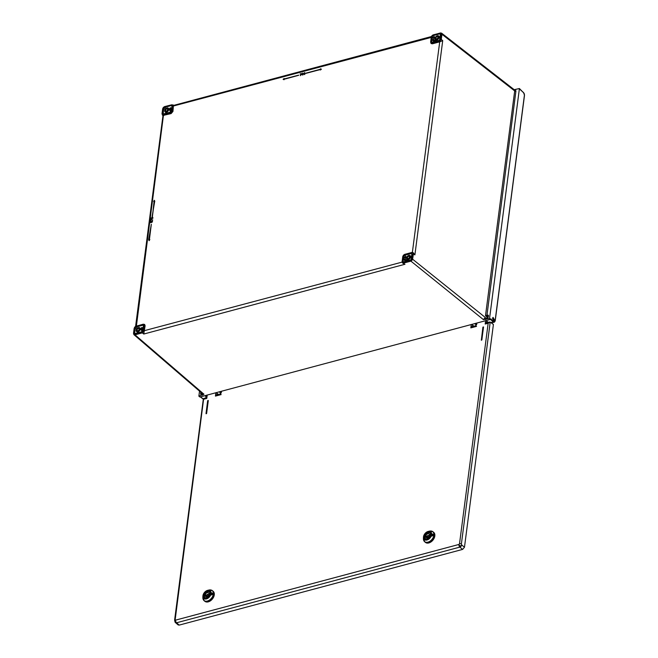 <?xml version="1.0" encoding="UTF-8"?>
<svg xmlns="http://www.w3.org/2000/svg" width="658" height="658" viewBox="0 0 658 658"><rect width="100%" height="100%" fill="white"/><g stroke="black" fill="none" stroke-linecap="round" stroke-linejoin="round"><path stroke-width="0.99" d="M430.719 42.022L431.467 36.807A1.571 1.053 129.3 0 1 432.915 35.129L440.391 32.949L441.584 33.147L514.309 89.776L514.696 90.919L441.962 34.282L441.584 33.147L440.243 33.171A1.571 1.053 129.3 0 1 441.345 34.175L441.962 34.282L441.288 39.472L440.671 39.357A1.571 1.053 129.3 0 1 439.223 41.043L439.429 41.627L441.288 39.472L442.719 40.632L439.709 41.849L432.355 43.815L431.155 43.502M173.391 105.864L172.955 111.432L171.096 113.595L163.455 115.224L136.403 326.031M144.596 324.501L145.122 325.735L143.757 334.042L142.334 332.874L144.184 330.711L402.104 262.114M150.847 222.33L150.707 221.252L150.616 222.684L151.62 222.412L151.973 221.129L152.138 222.198L152.541 221.187M150.756 220.849L151.192 219.673L152.714 220.043L150.945 219.41L150.756 220.849L151.192 219.673M152.031 217.708L151.258 217.864L151.126 218.826L151.504 219.007L151.439 217.888L152.031 218.193L152.533 217.485L152.714 218.612L152.87 217.411L151.924 217.609M151.398 218.719L151.858 217.864M151.875 218.234L152.689 217.568M154.079 201.406L153.651 201.447L154.087 201.332L152.385 216.663L154.375 201.323L154.811 201.208L154.326 200.303L154.811 201.208M149.152 240.688L149.827 239.545L149.333 239.611L151.324 224.271L148.675 239.783L149.152 240.688M149.399 239.586L151.324 224.271M301.578 73.754L300.155 73.844L301.257 73.745L300.278 75.662L301.512 73.482M300.122 74.05L301.2 73.861M302.91 74.165L302.729 73.153L301.644 74.741L302.54 74.601M301.644 74.741L302.548 74.502L302.795 75.086L303.28 74.165L302.812 74.198L302.951 73.096M304.728 73.68L304.539 72.668L303.461 74.255L304.358 74.115M303.461 74.255L304.366 74.017L304.613 74.601L305.098 73.68L304.629 73.712L304.769 72.61M321.343 69.139L320.388 70.019L321.408 69.189L320.479 68.81L320.413 69.271L305.88 73.153L320.38 69.575M284.157 78.96L284.141 78.516L283.121 79.347L284.059 79.717L284.116 79.264L298.683 75.152L284.083 78.976L284.141 78.516M143.502 325.751L142.868 325.216A0.897 0.6 -50.7 0 1 143.493 325.792L143.041 327.947L141.297 327.849L141.051 329.781L141.774 329.584L141.051 329.781M142.885 330.464L141.824 329.197L143.099 328.852M142.868 325.216L136.148 327.018A0.897 0.6 -50.7 0 0 135.318 327.972L134.668 332.956A0.897 0.6 -50.7 0 0 135.301 333.532L142.021 331.739A0.897 0.6 -50.7 0 0 142.844 330.777L143.099 328.86M141.297 327.849L142.547 328.079M144.242 325.414L143.567 330.604L144.184 330.711L144.859 325.521L144.472 324.378L143.14 324.41A1.571 1.053 129.3 0 1 144.242 325.414L145.122 325.735M134.791 334.239A1.571 1.053 129.3 0 1 133.689 333.236L133.919 334.651L134.997 334.832L134.791 334.239L142.12 332.282L142.325 332.874L134.997 334.832L203.988 394.241L198.872 396.165L199.917 397.013L490.564 319.385L490.629 318.809L493.928 321.507L493.516 321.992L494.306 322.223L494.972 321.318M403.387 262.501L410.715 260.543L410.921 261.136L403.584 263.093L403.387 262.501A1.571 1.053 129.3 0 1 402.285 261.497L402.515 262.912L404.966 264.269L402.77 263.06M514.194 89.685L519.417 88.534L489.544 318.53L483.408 319.607L485.275 317.452L412.163 258.857L412.837 253.675L413.454 253.782L413.068 252.639L411.735 252.672A1.571 1.053 129.3 0 1 412.837 253.675M489.544 318.53L490.564 319.385M411.834 254.078L411.209 253.544A0.897 0.6 -50.7 0 1 411.834 254.12L411.184 259.104A0.897 0.6 -50.7 0 1 410.362 260.066L403.634 261.859A0.897 0.6 -50.7 0 1 403.009 261.284L403.469 259.129L405.205 259.219L405.46 257.303L403.568 258.364M411.209 253.544L404.481 255.345A0.897 0.6 -50.7 0 0 403.658 256.299L403.584 258.355M407.302 260.881L405.205 259.219L404.481 259.425M404.728 257.492L405.46 257.303L406.496 258.125M413.257 252.828L414.894 254.893L413.454 253.774L412.508 259.787L410.921 261.136L483.408 319.607M432.355 43.815L431.895 43A1.571 1.053 129.3 0 1 430.793 41.997L431.015 43.403L432.1 43.593L439.709 41.849L412.369 252.392M440.366 34.413L439.733 33.879A0.897 0.6 -50.7 0 1 440.366 34.455L439.717 39.431A0.897 0.6 -50.7 0 1 438.886 40.393L432.166 42.194A0.897 0.6 -50.7 0 1 431.541 41.619L431.993 39.464L433.737 39.554L433.984 37.638L431.936 38.551L432.191 36.634A0.897 0.6 -50.7 0 1 433.013 35.672L435.251 37.572M439.733 33.879L433.013 35.672M435.835 41.215L433.737 39.554L433.013 39.751M433.26 37.819L433.984 37.638L435.028 38.46M162.123 113.768L162.871 108.554A1.571 1.053 129.3 0 1 164.319 106.867L171.648 104.91A1.571 1.053 129.3 0 1 172.75 105.913L173.367 106.02L172.988 104.885L173.646 105.395L431.385 36.544M519.417 88.534L523.628 92.819A1.793 0.954 -104.2 0 1 524.418 95.188L495.112 320.816A1.793 0.954 -104.2 0 1 493.928 321.507M172.955 111.432L172.075 111.103A1.571 1.053 129.3 0 1 170.628 112.781L170.833 113.373L172.692 111.21L173.367 106.02L431.22 37.424M172.026 106.086L171.401 105.551A0.897 0.6 -50.7 0 1 172.026 106.127L171.565 108.282L169.83 108.183L169.575 110.116L170.307 109.911L169.575 110.116M171.417 110.799L170.356 109.532L171.623 109.187L171.376 111.112A0.897 0.6 -50.7 0 1 170.554 112.066L163.826 113.867A0.897 0.6 -50.7 0 1 163.2 113.291L163.9 113.842M171.401 105.551L164.673 107.344A0.897 0.6 -50.7 0 0 163.85 108.307L163.2 113.291M169.83 108.183L171.08 108.414M171.096 113.595L163.497 115.331L163.299 114.739A1.571 1.053 129.3 0 1 162.197 113.735L162.419 115.142L163.743 115.561M202.368 394.101L200.904 394.117L202.713 393.879M202.771 393.961L201.052 394.504L200.567 394.06L200.789 392.341M133.615 333.269L134.174 328.202L133.5 333.392L133.919 334.651L202.927 394.068L203.988 394.241M199.522 391.14L198.872 396.165M202.73 393.591L202.804 395.121M492.513 318.283L493.072 317.395L494.52 319.985L493.961 320.865L492.513 318.283M408.56 256.381A1.234 0.823 -50.7 0 0 407.549 257.286A1.234 0.823 -50.7 0 0 407.631 258.38A1.234 0.823 -50.7 0 0 408.281 258.487A1.234 0.823 -50.7 0 0 409.301 257.566A1.234 0.823 -50.7 0 0 409.194 256.472A1.234 0.823 -50.7 0 0 408.56 256.381M411.554 256.275L411.094 256.398M407.935 260.264L407.894 260.724M492.752 322.33L493.442 322.453M437.085 36.716A1.234 0.823 -50.7 0 0 436.073 37.621A1.234 0.823 -50.7 0 0 436.164 38.715A1.234 0.823 -50.7 0 0 436.813 38.822A1.234 0.823 -50.7 0 0 437.833 37.893A1.234 0.823 -50.7 0 0 437.718 36.807A1.234 0.823 -50.7 0 0 437.085 36.716M440.087 36.601L439.626 36.733M436.46 40.599L436.419 41.051M166.474 111.029A1.234 0.823 -50.7 0 0 167.494 110.1A1.234 0.823 -50.7 0 0 167.387 109.014A1.234 0.823 -50.7 0 0 166.754 108.924A1.234 0.823 -50.7 0 0 165.742 109.828A1.234 0.823 -50.7 0 0 165.824 110.922A1.234 0.823 -50.7 0 0 166.474 111.029M170.471 111.062A2.517 1.686 129.3 0 1 169.994 112.214M169.287 108.94L169.748 108.809M166.087 113.258L166.129 112.806M219.172 391.872L220.891 393.245M471.704 324.427L473.982 326.212M493.039 320.364A1.39 0.757 75 0 0 492.505 318.316M492.571 317.987A1.793 0.979 -105 0 1 493.327 320.298A1.793 0.979 -105 0 1 493.261 320.619M488.244 317.222L488.499 315.495L488.03 315.067L485.497 315.733L486.904 315.692L515.921 91.141A0.897 0.452 7.4 0 1 514.696 90.919L485.497 315.733L487.923 317.724M485.275 317.452L485.472 318.332L487.808 317.847L488.45 315.643M488.203 317.14L486.484 315.437M485.612 319.574L486.361 318.283L485.686 318.225M137.95 330.694A1.234 0.823 -50.7 0 0 138.97 329.773A1.234 0.823 -50.7 0 0 138.854 328.679A1.234 0.823 -50.7 0 0 138.221 328.589A1.234 0.823 -50.7 0 0 137.209 329.494A1.234 0.823 -50.7 0 0 137.292 330.587A1.234 0.823 -50.7 0 0 137.95 330.694M141.947 330.727A2.517 1.686 129.3 0 1 141.47 331.887M141.215 328.482L140.763 328.605M137.555 332.932L137.596 332.471M150.526 222.61L151.529 222.338M152.352 220.924L150.748 222.355L150.896 221.195M152.623 219.969L151.101 219.599M152.097 216.663L154.745 201.159M153.651 201.447L154.326 200.303M149.769 239.496L149.095 240.631M301.487 73.68L300.509 75.596M302.795 75.086L302.779 74.444M302.68 73.482L301.94 74.428L302.68 73.482M302.129 74.379L302.655 73.704M304.613 74.601L304.596 73.959M304.498 72.997L303.757 73.943L304.498 72.997M303.947 73.893L304.473 73.219M305.855 73.383L320.388 69.501L320.323 69.962M284.116 79.264L298.584 75.325M284.059 79.717L284.05 79.207M283.993 79.667L283.121 79.347M459.523 543.747L458.914 544.454C459.646 546.181 460.567 546.346 461.694 544.956L461.373 544.076A1.341 0.683 7.4 0 0 459.523 543.747L488.162 323.251L490.194 322.173A1.793 0.995 -105.7 0 1 490.597 322.362L493.36 324.378M175.135 621.489L175.628 620.124L175.168 619.696A1.341 0.683 7.4 0 0 174.609 620.157L203.371 398.682L205.798 397.843L206.785 395.178M206.11 413.775L206.62 413.463L208.175 400.393L206.053 413.479L208.043 400.549M483.523 327.108L481.796 339.964L481.319 340.244L481.862 339.947L483.441 326.903M476.976 323.012L476.581 324.756M472.946 326.491L475.701 325.751L476.54 323.127M471.268 324.542L470.832 327.881L473.472 326.458L472.683 325.8L470.832 327.881L476.54 326.36L475.915 325.809M221.573 391.23L221.178 392.974M217.543 394.71L220.298 393.969L221.137 391.346M215.865 392.76L215.429 396.1L218.069 394.677L217.28 394.019L215.429 396.1L221.137 394.578L220.512 394.027M490.605 322.338L493.401 324.501L464.474 547.234L462.615 549.397L179.198 625.1L178.121 624.919M493.245 324.361L490.597 322.362M488.088 322.445L487.06 321.762L488.039 322.584L485.185 324.049L485.62 320.709M174.609 620.157L175.086 622.147A2.015 2.015 0 0 0 175.464 622.591A2.015 1.349 131.2 0 1 175.16 622.081M203.659 398.699L175.168 619.696M206.003 397.917L206.785 398.411L206.851 396.609M489.988 322.001L488.162 323.251L485.185 324.049L487.093 321.556M481.615 339.882L483.293 327.026L481.615 339.882M211.119 590.045A6.498 4.351 129.3 0 1 212.386 590.654L212.863 591.048A6.498 4.351 129.3 0 1 213.381 596.806A6.498 4.351 129.3 0 1 208.027 601.634A6.498 4.351 129.3 0 1 204.63 601.108A6.498 4.351 -50.7 0 0 210.19 600.614A6.498 4.351 -50.7 0 0 214.014 594.668A6.498 4.351 -50.7 0 0 212.863 591.048A6.498 4.351 -50.7 0 0 212.616 590.868M204.761 601.206A6.498 4.351 -50.7 0 0 204.885 601.322A6.498 4.351 -50.7 0 0 208.282 601.848A6.498 4.351 -50.7 0 0 213.644 597.012A6.498 4.351 -50.7 0 0 213.118 591.262A6.498 4.351 -50.7 0 0 212.986 591.155M431.681 531.138A6.498 4.351 129.3 0 1 432.939 531.746L433.416 532.141A6.498 4.351 129.3 0 1 433.943 537.89A6.498 4.351 129.3 0 1 428.58 542.727A6.498 4.351 129.3 0 1 425.183 542.2A6.498 4.351 -50.7 0 0 430.743 541.699A6.498 4.351 -50.7 0 0 434.568 535.76A6.498 4.351 -50.7 0 0 433.416 532.141A6.498 4.351 -50.7 0 0 433.17 531.952M425.315 542.299A6.498 4.351 -50.7 0 0 425.446 542.406A6.498 4.351 -50.7 0 0 428.835 542.94A6.498 4.351 -50.7 0 0 434.198 538.104A6.498 4.351 -50.7 0 0 433.68 532.347A6.498 4.351 -50.7 0 0 433.548 532.248M204.399 600.902A6.498 4.351 -50.7 0 0 204.63 601.108L204.885 601.322M212.542 594.676L210.675 594.347A4.82 3.224 129.3 0 1 206.028 598.805A4.82 3.224 129.3 0 1 203.042 595.605A4.82 3.224 129.3 0 1 207.13 590.588A4.82 3.224 129.3 0 1 210.881 592.809L210.511 592.907A4.367 2.928 -50.7 0 0 207.385 590.876A4.367 2.928 -50.7 0 0 203.396 595.597A4.367 2.928 -50.7 0 0 206.497 598.328A4.367 2.928 -50.7 0 0 210.313 594.445L210.264 594.552A4.145 2.772 -50.7 0 1 210.165 594.848M210.585 593.212L211.35 593.886L213.126 593.779L211.621 594.182L210.511 592.907L212.814 593.253L211.078 592.784A5.001 3.348 129.3 0 0 207.698 590.333C204.909 591.312 203.314 593.261 202.911 596.181A5.001 3.348 129.3 0 1 202.944 595.729A5.001 3.348 129.3 0 1 202.952 595.687A5.001 3.348 129.3 0 1 207.698 590.333L209.014 590.029A6.415 4.293 -50.7 0 1 213.315 594.174A6.415 4.293 -50.7 0 1 213.307 594.207A6.415 4.293 -50.7 0 1 207.665 600.968A6.415 4.293 -50.7 0 1 202.87 597.53L204.153 600.713A6.498 4.351 129.3 0 1 203.306 599.594M212.822 594.7L210.749 594.232L213.028 594.552A6.218 4.162 129.3 0 0 213.085 594.207A6.218 4.162 129.3 0 0 213.126 593.779L212.814 593.253M211.308 593.796L211.432 595.005M211.605 594.429A4.367 2.928 -50.7 0 0 211.621 594.182L209.696 591.501A4.145 2.772 -50.7 0 0 207.533 591.164A4.145 2.772 -50.7 0 0 207.492 591.172A4.145 2.772 -50.7 0 0 204.103 594.264A4.145 2.772 -50.7 0 0 204.441 597.916A4.145 2.772 -50.7 0 0 206.612 598.254A4.145 2.772 -50.7 0 0 206.653 598.245A4.145 2.772 -50.7 0 0 207.821 597.711M209.557 594.561A3.38 2.262 -50.7 0 0 209.713 593.886A3.38 2.262 -50.7 0 0 209.721 593.261L208.808 593.5A2.303 1.538 -50.7 0 0 208.43 592.85A2.303 1.538 -50.7 0 0 205.296 594.437L204.383 594.684A3.38 2.262 -50.7 0 0 204.227 595.358A3.38 2.262 -50.7 0 0 204.21 595.992L205.123 595.745A2.303 1.538 -50.7 0 0 205.518 596.403A2.303 1.538 -50.7 0 0 208.644 594.807L209.557 594.561M205.123 595.745L206.242 596.65M204.383 594.684L206.184 596.164A3.38 2.262 129.3 0 0 206.086 596.526M206.184 596.164L207.106 595.918L205.296 594.437M208.808 593.5L209.655 594.199M208.01 594.7A2.287 1.53 129.3 0 1 209.515 594.084M207.426 594.503L206.604 595.054L207.426 594.503M424.953 541.986A6.498 4.351 -50.7 0 0 425.183 542.2L425.446 542.406M433.104 535.768L431.237 535.431A4.82 3.224 129.3 0 1 426.581 539.889A4.82 3.224 129.3 0 1 423.596 536.698A4.82 3.224 129.3 0 1 427.684 531.68A4.82 3.224 129.3 0 1 431.434 533.901L431.064 534A4.367 2.928 -50.7 0 0 427.939 531.968A4.367 2.928 -50.7 0 0 423.949 536.681A4.367 2.928 -50.7 0 0 427.058 539.42A4.367 2.928 -50.7 0 0 430.867 535.53L430.825 535.645A4.145 2.772 -50.7 0 1 430.719 535.941M432.166 535.522A4.367 2.928 -50.7 0 0 432.183 535.275L433.68 534.872L432.125 535.447L431.064 534L433.367 534.337L431.632 533.877A5.001 3.348 129.3 0 0 428.251 531.425C425.471 532.404 423.875 534.354 423.464 537.273A5.001 3.348 129.3 0 1 423.497 536.813A5.001 3.348 129.3 0 1 423.505 536.78A5.001 3.348 129.3 0 1 428.251 531.425L429.567 531.121A6.415 4.293 -50.7 0 1 433.869 535.267A6.415 4.293 -50.7 0 0 433.869 535.267A6.415 4.293 -50.7 0 1 428.226 542.06A6.415 4.293 -50.7 0 1 423.423 538.622L424.706 541.805A6.498 4.351 129.3 0 1 423.859 540.687M433.375 535.785L431.303 535.324L433.581 535.637A6.218 4.162 129.3 0 0 433.638 535.299A6.218 4.162 129.3 0 0 433.68 534.872L433.367 534.337M431.278 535.341L430.867 535.53L431.278 535.341M430.11 535.653A3.38 2.262 -50.7 0 0 430.266 534.979A3.38 2.262 -50.7 0 0 430.283 534.345L429.37 534.592A2.303 1.538 -50.7 0 0 428.983 533.934A2.303 1.538 -50.7 0 0 425.849 535.53L424.936 535.776A3.38 2.262 -50.7 0 0 424.78 536.443A3.38 2.262 -50.7 0 0 424.764 537.076L425.685 536.838A2.303 1.538 -50.7 0 0 426.071 537.496A2.303 1.538 -50.7 0 0 429.197 535.892L430.11 535.653M425.685 536.838L426.795 537.742M424.936 535.776L426.738 537.249A3.38 2.262 129.3 0 0 426.639 537.611M426.738 537.249L427.667 537.002L425.849 535.53M429.37 534.592L430.217 535.291M428.572 535.785A2.287 1.53 129.3 0 1 430.069 535.176M427.98 535.587L427.157 536.138L427.98 535.587M464.474 547.234L461.694 544.956A2.015 1.316 129.4 0 1 459.835 547.119L176.55 622.781A2.015 1.349 131.2 0 1 175.464 622.591L178.112 624.911M143.567 330.604A1.571 1.053 129.3 0 1 142.12 332.282M134.364 328.054A1.571 1.053 129.3 0 1 135.811 326.368L134.174 328.202L133.689 333.236M143.14 324.41L135.811 326.368M144.735 324.583L143.279 324.188L136.116 326.195L143.164 324.312M404.966 264.269L143.757 334.042M412.163 258.857A1.571 1.053 129.3 0 1 410.715 260.543M402.211 261.522L402.959 256.307L402.285 261.497M402.959 256.307A1.571 1.053 129.3 0 1 404.407 254.63L411.768 252.565M411.735 252.672L404.407 254.63M442.719 40.632L414.894 254.893M440.671 39.357L441.345 34.175M431.895 43L439.223 41.043M431.467 36.807L430.793 41.997M440.243 33.171L432.915 35.129M431.27 43.617L430.612 42.153L431.286 36.963L433.054 34.907L440.268 33.073M135.606 326.278L162.97 115.627L162.008 113.892L162.682 108.702L164.459 106.645L171.672 104.811M172.075 111.103L172.75 105.913M163.299 114.739L170.628 112.781M162.871 108.554L162.197 113.735M171.648 104.91L164.319 106.867M201.118 392.505L201.216 394.356M203.33 399.036L200.484 396.864M204.844 395.697L206.538 397.078M206.637 396.346L205.6 395.499M408.667 255.518A2.245 1.505 129.3 0 1 409.177 255.46A2.245 1.505 129.3 0 1 410.189 257.229A2.245 1.505 129.3 0 1 408.174 259.359A2.245 1.505 129.3 0 1 407.664 259.416A2.245 1.505 129.3 0 1 406.652 257.64A2.245 1.505 129.3 0 1 408.667 255.518M408.824 255.427A2.468 1.653 129.3 0 1 409.383 255.362A2.468 1.653 129.3 0 1 410.09 255.617L410.09 255.617A2.468 1.653 129.3 0 1 410.321 257.796A2.468 1.653 129.3 0 1 408.273 259.655A2.468 1.653 129.3 0 1 407.713 259.713A2.468 1.653 129.3 0 1 406.965 259.433L406.965 259.433A2.468 1.653 129.3 0 1 406.767 257.303M407.96 255.847A2.468 1.653 129.3 0 1 408.684 255.469M404.481 255.345L406.726 257.245M404.834 257.237L403.658 256.299M406.019 261.226L403.469 259.129M403.255 259.367L405.641 261.325M403.009 261.284L403.708 261.843M476.4 324.229L475.405 323.432M490.958 322.535L492.406 322.149M488.343 322.379L486.023 320.594M490.383 319.434L493.516 321.992L492.579 322.239M437.2 35.845A2.245 1.505 129.3 0 1 437.71 35.787A2.245 1.505 129.3 0 1 438.713 37.564A2.245 1.505 129.3 0 1 436.698 39.686A2.245 1.505 129.3 0 1 436.188 39.743A2.245 1.505 129.3 0 1 435.185 37.975A2.245 1.505 129.3 0 1 437.2 35.845M437.348 35.762A2.468 1.653 129.3 0 1 437.915 35.697A2.468 1.653 129.3 0 1 438.623 35.943L438.623 35.943A2.468 1.653 129.3 0 1 438.845 38.131A2.468 1.653 129.3 0 1 436.805 39.982A2.468 1.653 129.3 0 1 436.246 40.048A2.468 1.653 129.3 0 1 435.497 39.768L435.497 39.768A2.468 1.653 129.3 0 1 435.3 37.629M436.493 36.174A2.468 1.653 129.3 0 1 437.208 35.803M433.367 37.572L432.191 36.634M434.543 41.553L431.993 39.464M431.788 39.702L434.173 41.66M431.541 41.619L432.24 42.17M166.861 108.052A2.245 1.505 129.3 0 1 167.371 107.994A2.245 1.505 129.3 0 1 168.382 109.771A2.245 1.505 129.3 0 1 166.367 111.893A2.245 1.505 129.3 0 1 165.857 111.95A2.245 1.505 129.3 0 1 164.845 110.182A2.245 1.505 129.3 0 1 166.861 108.052M167.017 107.97A2.468 1.653 129.3 0 1 167.576 107.904A2.468 1.653 129.3 0 1 168.284 108.151L168.284 108.151A2.468 1.653 129.3 0 1 168.514 110.338A2.468 1.653 129.3 0 1 166.466 112.189A2.468 1.653 129.3 0 1 165.906 112.255A2.468 1.653 129.3 0 1 165.158 111.975L165.158 111.975A2.468 1.653 129.3 0 1 164.961 109.837M166.153 108.381A2.468 1.653 129.3 0 1 166.877 108.011M170.356 109.532L171.467 110.437M171.508 110.067L170.562 109.294M165.15 109.343L163.85 108.307M164.673 107.344L165.964 108.438M474.64 323.637L476.31 324.962M220.989 392.513L219.928 391.675M218.505 394.446L216.227 392.661M515.485 89.587L515.921 91.141M486.904 315.692L488.03 315.067M486.509 318.192L487.668 317.88M137.835 331.566A2.245 1.505 129.3 0 1 137.325 331.624A2.245 1.505 129.3 0 1 136.321 329.847A2.245 1.505 129.3 0 1 138.336 327.725A2.245 1.505 129.3 0 1 138.846 327.668A2.245 1.505 129.3 0 1 139.85 329.436A2.245 1.505 129.3 0 1 137.835 331.566M138.484 327.635A2.468 1.653 129.3 0 1 139.044 327.569A2.468 1.653 129.3 0 1 139.751 327.824A2.468 1.653 129.3 0 1 139.981 330.003A2.468 1.653 129.3 0 1 137.933 331.862A2.468 1.653 129.3 0 1 137.374 331.92A2.468 1.653 129.3 0 1 136.625 331.64L136.625 331.64A2.468 1.653 129.3 0 1 136.436 329.502M137.621 328.054A2.468 1.653 129.3 0 1 138.344 327.676M141.157 328.918L138.402 327.61C136.346 328.679 135.754 330.02 136.625 331.64L137.991 332.816M141.824 329.197L142.934 330.11M142.983 329.74L142.029 328.959M136.148 327.018L137.432 328.112M136.625 329.008L135.318 327.972M134.668 332.956L135.367 333.516M179.198 625.1L176.55 622.781A2.015 1.094 75 0 1 175.628 620.124L458.914 544.454A2.015 1.094 -105 0 0 459.835 547.119L462.615 549.397M207.221 395.063L206.785 398.411L203.807 399.2M472.74 325.381L473.53 326.335M217.329 393.673L217.28 394.019A2.912 1.604 74.7 0 1 217.798 394.29L218.127 394.553M487.578 322.05A1.119 0.757 -52.1 0 0 487.677 322.552M490.194 322.173L461.373 544.076M206.028 413.487L207.665 400.681L206.053 413.479M208.282 400.623L206.62 413.463M206.373 413.389L206.127 413.8M482.956 327.116L481.319 340.244L482.906 327.166L483.465 326.919M209.014 590.029L212.386 590.654A6.498 4.351 129.3 0 1 213.537 594.281A6.498 4.351 129.3 0 1 213.529 594.314A6.498 4.351 129.3 0 1 209.696 600.228A6.498 4.351 129.3 0 1 204.153 600.713L204.63 601.108M213.324 593.779A6.399 4.285 129.3 0 1 213.291 594.166A6.399 4.285 129.3 0 1 213.282 594.215A6.399 4.285 129.3 0 1 213.225 594.569M210.873 594.38A5.001 3.348 129.3 0 1 206.283 598.961A5.001 3.348 129.3 0 1 202.911 596.181L202.87 597.53M210.437 592.957A4.145 2.772 -50.7 0 0 209.696 591.501M204.441 597.916C206.686 598.846 208.619 597.703 210.223 594.478L210.692 594.297M206.275 592.06A3.668 2.451 129.3 0 1 209.334 591.822A3.668 2.451 129.3 0 1 209.992 593.87A3.668 2.451 129.3 0 1 207.813 597.234A3.668 2.451 129.3 0 1 204.687 597.497A3.668 2.451 129.3 0 1 204.046 595.457A3.668 2.451 129.3 0 1 204.317 594.445M204.07 595.4A3.578 2.393 129.3 0 1 207.36 591.567A3.578 2.393 129.3 0 1 209.869 593.845A3.578 2.393 129.3 0 1 206.571 597.678A3.578 2.393 129.3 0 1 204.07 595.4M429.567 531.121L432.939 531.746A6.498 4.351 129.3 0 1 434.091 535.365A6.498 4.351 129.3 0 1 434.091 535.398A6.498 4.351 129.3 0 1 430.25 541.32A6.498 4.351 129.3 0 1 424.706 541.805L425.183 542.2M433.885 534.864A6.399 4.285 129.3 0 1 433.844 535.258A6.399 4.285 129.3 0 1 433.836 535.308A6.399 4.285 129.3 0 1 433.778 535.653M431.426 535.464A5.001 3.348 129.3 0 1 426.836 540.045A5.001 3.348 129.3 0 1 423.464 537.273L423.423 538.622M430.998 534.049A4.145 2.772 -50.7 0 0 430.258 532.585A4.145 2.772 -50.7 0 0 428.087 532.248A4.145 2.772 -50.7 0 0 428.045 532.264A4.145 2.772 -50.7 0 0 424.657 535.357A4.145 2.772 -50.7 0 0 425.002 539.001A4.145 2.772 -50.7 0 0 427.165 539.346A4.145 2.772 -50.7 0 0 427.207 539.33A4.145 2.772 -50.7 0 0 428.383 538.803M431.862 534.888L431.171 534.296M425.002 539.001C427.248 539.938 429.172 538.795 430.784 535.571L431.245 535.382M426.828 533.153A3.668 2.451 129.3 0 1 429.888 532.914A3.668 2.451 129.3 0 1 430.546 534.962A3.668 2.451 129.3 0 1 430.546 534.987A3.668 2.451 129.3 0 1 430.546 534.995A3.668 2.451 129.3 0 1 428.366 538.326A3.668 2.451 129.3 0 1 425.249 538.581A3.668 2.451 129.3 0 1 424.607 536.55A3.668 2.451 129.3 0 1 424.879 535.538M424.624 536.484A3.578 2.393 129.3 0 1 427.922 532.651A3.578 2.393 129.3 0 1 430.422 534.938A3.578 2.393 129.3 0 1 427.124 538.77A3.578 2.393 129.3 0 1 424.624 536.484M413.627 253.067L411.883 252.45L404.547 254.407L402.778 256.464L402.104 261.654L403.115 263.422M203.314 399.167L200.345 396.897M493.434 322.461L495.194 320.964L524.5 95.336L523.562 92.572L520.379 89.784M411.497 256.71L408.741 255.403C406.685 256.472 406.093 257.813 406.965 259.433L408.33 260.609M405.377 257.048L406.512 257.944M404.571 259.671L406.29 261.152M491.345 322.831L492.924 322.412M485.884 320.635L488.211 322.412M440.029 37.045L437.274 35.738C435.218 36.807 434.625 38.148 435.497 39.768L436.863 40.936M433.902 37.383L435.045 38.271M433.096 39.998L434.823 41.479M169.69 109.244L166.935 107.945C164.878 109.014 164.286 110.355 165.158 111.975L166.523 113.143M170.471 107.748L171.261 108.364M169.665 110.363L171.146 111.638M218.366 394.487L216.087 392.694M471.564 324.46L473.842 326.253M485.596 318.184L487.734 317.822L488.376 315.396M141.939 327.413L142.737 328.029M141.133 330.036L142.621 331.303M487.446 322.617L489.651 322.025M205.707 598.336L204.687 597.497L204.029 595.424C205.14 592.216 206.908 591.016 209.334 591.822L210.363 592.652M206.604 595.054L207.714 596.049M207.311 594.182L208.512 595.071M430.258 532.585L431.903 534.97L431.993 536.097M426.261 539.428L425.249 538.581L424.591 536.517C425.701 533.301 427.47 532.1 429.888 532.914L430.916 533.745M427.157 536.138L428.268 537.142M427.873 535.267L429.074 536.163"/></g></svg>
